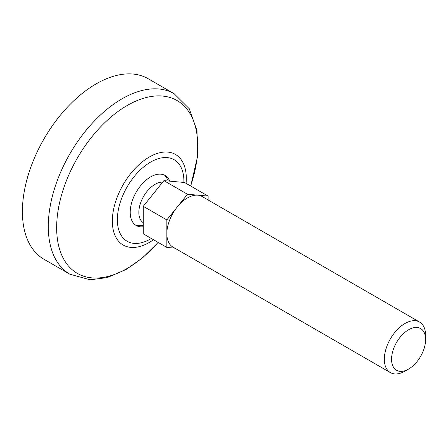 <?xml version="1.0" encoding="UTF-8"?>
<svg xmlns="http://www.w3.org/2000/svg" width="448" height="448" viewBox="0 0 448 448"><rect width="100%" height="100%" fill="white"/><g stroke="black" fill="none" stroke-linecap="round" stroke-linejoin="round"><path stroke-width="0.67" d="M166.852 219.923L166.852 233.682A29.182 16.85 -60 0 1 177.167 207.088L166.852 219.923L143.265 206.31L143.265 233.822L166.852 247.436L174.815 248.147M187.488 194.253L177.167 207.088A29.182 16.85 -60 0 1 197.803 195.171L187.488 194.253L163.901 180.634L143.265 206.31M404.964 371.157L408.582 369.068A24.069 13.894 -60 0 1 391.563 359.24A24.069 13.894 -60 0 1 408.582 329.762A24.069 13.894 -60 0 1 425.6 339.59A24.069 13.894 -60 0 1 408.582 369.068L404.964 371.157A29.182 16.85 -60 0 1 390.37 372.602L172.894 247.038A29.182 16.85 -60 0 1 166.852 233.682L166.852 247.436M143.265 222.701A22.932 13.238 -60 0 1 142.178 199.108A22.932 13.238 -60 0 1 162.708 182.123M208.118 199.982L208.118 196.095L197.803 195.171A29.182 16.85 -60 0 1 202.076 196.493L419.558 322.056A29.182 16.85 -60 0 1 425.6 335.412L425.6 339.59M208.118 196.095L184.537 182.482L163.901 180.634M143.265 226.744A28.885 16.677 -60 0 1 140.543 226.822A28.885 16.677 -60 0 1 136.192 192.153A28.885 16.677 -60 0 1 168.392 178.584A28.885 16.677 -60 0 1 169.758 181.16M390.37 372.602A29.182 16.85 -60 0 1 390.37 338.901A29.182 16.85 -60 0 1 419.558 322.056M69.877 274.215L43.988 259.269A104.227 60.178 -60 0 1 43.988 138.919A104.227 60.178 -60 0 1 148.21 78.742L174.098 93.688A104.227 60.178 -60 0 0 69.871 153.866A104.227 60.178 -60 0 0 69.877 274.215L90.104 279.798L107.346 277.558L126.157 269.466L142.688 257.746L158.178 242.43M151.351 238.487A47.057 27.166 -60 0 1 150.634 238.913A47.057 27.166 -60 0 1 117.365 219.324A47.057 27.166 -60 0 1 151.29 161.7A47.057 27.166 -60 0 1 183.893 182.42M153.518 239.742A52.298 30.195 -60 0 1 149.324 242.435A52.298 30.195 -60 0 1 112.37 219.453A52.298 30.195 -60 0 1 152.124 155.54A52.298 30.195 -60 0 1 186.066 183.361M158.088 242.379A99.775 57.607 -60 0 1 127.204 268.43A99.775 57.607 -60 0 1 57.456 214.973A99.775 57.607 -60 0 1 148.193 97.065A99.775 57.607 -60 0 1 190.635 185.998M135.962 225.366A31.27 31.27 0 0 0 143.265 225.467M168.308 181.031A31.27 31.27 0 0 0 164.842 175.342M190.725 186.054L197.4 157.175L197.019 130.654L189.224 108.696L174.098 93.688"/></g></svg>
